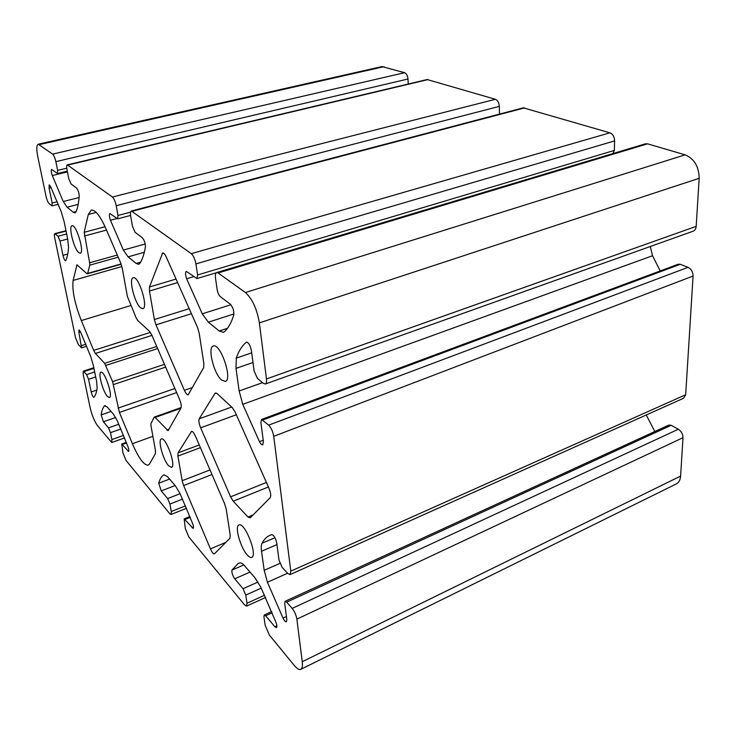<?xml version="1.0" encoding="UTF-8"?>
<svg xmlns="http://www.w3.org/2000/svg" width="736" height="736" viewBox="0 0 736 736"><rect width="100%" height="100%" fill="white"/><g stroke="black" fill="none" stroke-linecap="round" stroke-linejoin="round"><path stroke-width="1.1" d="M151.772 334.972L179.51 399.234C181.12 403.291 181.608 406.226 180.982 408.029L168.102 430.67L155.121 417.459L154.128 417.284L150.954 423.531L150.944 425.629L155.471 450.46L155.452 453.477L149.61 463.873L148.276 465.143C143.998 465.419 138.708 458.28 132.406 443.734L119.425 412.454L112.58 381.634L104.65 363.345L95.404 353.436L93.684 350.4L81.31 320.565C74.686 303.48 71.944 290.104 73.112 280.453L76.976 264.84L86.894 273.645L87.658 273.433L89.755 265.172L89.636 262.789L84.189 232.3L88.292 214.48L91.255 210.1C95.257 209.668 100.087 215.74 105.745 228.307L120.649 262.835L122.204 267.978L127.402 296.507L136.252 318.108L137.678 320.427L149.546 331.366L151.772 334.972M266.469 378.948L259.366 322.874C256.938 308.844 252.282 298.733 245.382 292.532L218.132 272.955L216.678 272.559C215.501 273.084 215.124 274.979 215.528 278.245L217.148 289.579C217.755 292.864 218.831 295.228 220.377 296.682L230.267 304.143C232.972 307.262 234.14 310.886 233.772 314.999C231.389 322.598 228.28 328.173 224.434 331.734L223.394 332.359L219.199 331.007L208.352 322.175L202.271 313.821L186.64 278.788C185.297 274.795 185.196 272.329 186.328 271.391L196.935 278.576L197.588 274.96L195.923 263.93C195.003 259.072 193.467 255.668 191.305 253.69L131.358 211.011C130.438 211.444 130.226 213.201 130.714 216.301L132.462 226.292L135.084 232.282L142.352 237.774C144.394 240.23 145.406 243.34 145.378 247.084C144.164 254.224 142.324 259.661 139.849 263.396L138.718 264.307L136.16 263.442L128.082 256.864L123.363 250.074L110.446 220.239C109.241 216.596 109.066 214.36 109.931 213.541L117.622 218.85L117.972 215.473L116.224 205.721C115.313 201.462 114.052 198.564 112.424 197.036L67.316 164.873C66.58 165.232 66.488 166.879 67.013 169.786L68.77 178.71L70.987 183.89L76.553 188.085C78.154 190.109 79.046 192.823 79.212 196.236C78.688 202.897 77.62 208.095 76.001 211.812L74.971 212.879L73.306 212.29L67.068 207.212L63.259 201.517L52.284 175.545C51.189 172.215 50.977 170.182 51.64 169.436L57.472 173.53L57.62 170.375L55.862 161.644C54.998 157.844 53.921 155.333 52.652 154.1L38.208 144.228C36.496 145.139 36.358 149.298 37.784 156.694L46.055 196.374C46.874 199.87 47.877 202.253 49.054 203.522L52.054 205.878L52.155 202.998L49.073 188.066L49.192 184.846L50.536 186.429L61.327 211.968L64.216 221.996L67.758 239.421L68.549 247.471C68.126 253.166 67.206 257.517 65.789 260.516L65.578 260.719C64.658 260.378 63.784 258.584 62.965 255.328L60.021 241.04L58.015 236.256L54.804 233.643C54.252 233.938 54.206 235.281 54.676 237.691L75.523 337.686L78.402 344.669L81.54 347.834L78.881 332.378L78.973 329.875L80.445 331.715L90.767 356.656L93.444 365.875L96.572 381.266L97.152 388.019C96.554 392.398 95.487 395.48 93.932 397.284L93.84 397.357C92.902 396.962 92.018 395.158 91.19 391.948L88.568 379.279L86.655 374.606L83.26 371.165L83.168 374.33L90.05 407.312C91.908 415.196 94.41 421.342 97.566 425.739L111.752 442.502L111.881 439.576L110.492 432.676L108.514 427.864L103.408 421.756L101.154 414.883C101.734 410.716 102.847 407.698 104.494 405.849L107.152 406.925L113.381 414.12L117.208 420.596L128 446.752C128.892 449.374 129.094 450.929 128.588 451.444L121.716 444.02L122.995 453.036L126.04 460.442L169.74 513.691L171.019 514.473L171.295 511.529L169.942 504.05L167.652 498.566L161.239 490.903L158.728 483.23C159.822 479.081 161.552 476.266 163.907 474.775L167.403 476.578L175.278 485.686L179.97 493.414L192.602 523.425C193.559 526.194 193.734 527.85 193.136 528.402L184.166 518.862L185.288 528.476L188.839 536.958L244.628 604.937L246.551 606.114L246.992 603.216L245.769 595.084L243.036 588.699L234.756 578.8C232.576 575.506 231.638 572.608 231.923 570.106L238.16 563.491L239.89 562.93C241.123 562.681 242.705 563.656 244.637 565.864L254.904 577.732L260.829 587.227L275.982 622.398C277.012 625.296 277.168 627.063 276.451 627.67L274.841 626.722L265.696 615.793L264.288 614.956L263.957 616.924L265.144 625.204L269.394 635.113L294.207 665.353C296.976 668.674 299.166 669.99 300.785 669.328C302.266 668.5 302.754 665.97 302.257 661.71L296.866 619.123C296.139 615.038 294.584 611.469 292.183 608.405L286.69 602.158L285.126 601.312L284.712 603.446L286.828 619.556L286.405 621.782C285.504 621.957 284.372 620.733 283.02 618.111L267.435 582.259L264.187 570.326L261.528 551.255C261.032 547.584 261.197 544.916 262.025 543.251C264.058 539.368 266.745 536.691 270.066 535.247L271.869 534.621C273.985 535.33 275.614 538.163 276.773 543.122L279.018 560.216L282.136 567.327L287.693 573.39L290.067 574.595L290.794 571.127L273.728 436.319C272.9 431.544 271.216 427.818 268.677 425.141L261.556 419.456L260.894 422.51L263.414 441.664L262.743 444.829C261.795 445.032 260.71 443.974 259.468 441.674L242.742 404.34L239.154 390.982L235.998 368.377L236.32 358.092C238.657 351.136 241.951 345.883 246.201 342.314L246.477 342.166C248.648 342.562 250.295 345.377 251.418 350.594L254.113 371.018L257.471 378.424L263.313 383.327L265.31 383.99C266.395 383.493 266.782 381.809 266.469 378.948L696.173 226.375L699.163 178.314C698.915 166.52 694.241 158.7 685.142 154.854L647.551 143.842L645.362 143.833L216.678 272.559M265.31 383.99L693.119 231.205C694.931 230.469 695.943 228.859 696.173 226.375M660.247 270.94L652.519 255.742L650.293 246.496M290.067 574.595L683.652 398.222L685.676 394.735L693.073 276.046C692.981 271.961 691.297 269.063 688.022 267.352L680.294 264.279L678.316 264.206L261.556 419.456M654.782 431.544L646.272 414.975M300.785 669.328L676.292 483.929C678.868 482.577 680.303 479.964 680.607 476.1L682.999 437.69C682.907 434.093 681.343 431.278 678.325 429.244L671.195 425.298L668.923 425.049L285.126 601.312M408.25 84.024L407.974 79.01C407.606 75.679 406.484 73.572 404.607 72.698L381.966 66.58L38.208 144.228M499.477 114.117L499.33 106.38C499.026 102.69 497.711 100.326 495.402 99.286L427.147 79.543L67.316 164.873M612.858 153.585L614.358 150.411L614.615 140.916C614.422 136.795 612.858 134.09 609.914 132.82L523.314 107.833L131.358 211.011M107.428 396.419L109.397 397.523C113.418 396.906 104.503 370.3 100.924 372.214C97.778 372.637 102.93 391.736 107.428 396.419M78.724 252.623L80.252 253.23C84.815 252.798 76.204 223.9 72.045 225.768C68.218 226.108 73.913 248.869 78.724 252.623M168.59 465.759L171.479 467.351C176.484 466.311 165.821 436.485 161.35 438.996C157.578 439.705 163.088 459.963 168.59 465.759M140.548 307.758L142.858 308.651C148.7 307.804 138.561 275.301 133.207 277.766C128.45 278.41 134.504 302.965 140.548 307.758M247.259 554.962C249.081 557.005 250.571 557.805 251.712 557.364C258.078 555.597 244.61 521.557 238.942 524.989C234.407 526.148 240.396 547.648 247.259 554.962M221.573 380.024L225.299 381.404C233.018 379.804 220.377 342.608 213.284 346.058C207.285 347.236 213.808 373.75 221.573 380.024M178.011 452.87L191.553 431.37C192.63 431.241 193.908 432.796 195.39 436.034L224.609 503.737L226.21 509.082L230.221 535.146L229.926 538.274L214.369 553.895C213.302 553.996 211.986 552.322 210.432 548.863L183.641 485.567L182.16 480.7L177.919 456.072L178.011 452.87L199.235 444.949M217.102 393.585L232.254 407.551L235.097 411.967L268.852 487.959C270.784 492.734 271.216 496 270.149 497.748L250.212 517.831L247.995 517.049L233.211 501.198L230.589 496.846L200.643 427.818C198.978 423.632 198.499 420.624 199.208 418.793L215.004 393.401L215.51 392.96L217.102 393.585M199.162 333.022L203.863 363.63L203.651 367.669L188.177 394.836C187.082 394.974 185.822 393.466 184.377 390.319L155.986 324.87L154.385 319.553L149.472 291.024L149.472 286.985L162.665 252.963C163.732 252.825 164.938 254.187 166.272 257.057L197.404 327.134L199.162 333.022M699.163 178.314L259.366 322.874M169.068 429.244L166.851 430.045M180.798 408.351L155.121 417.459M685.142 154.854L245.382 292.532M192.05 431.379L191.176 431.701M225.878 542.358L210.432 548.863M212.005 474.536L183.641 485.567M210.018 469.936L182.16 480.7M200.404 447.644L177.919 456.072M216.172 392.987L215.004 393.401M231.693 407.036L199.208 418.793M192.519 387.495L184.377 390.319M191.443 313.711L155.986 324.87M189.207 308.678L154.385 319.553M177.615 282.587L149.472 291.024M176.051 279.064L149.472 286.985M163.732 253.267L161.948 253.782M253.083 514.942L247.995 517.049M268.41 486.965L233.211 501.198M266.414 482.457L230.589 496.846M236.33 414.754L200.643 427.818M246.781 342.12L246.201 342.314M251.721 352.838L236.32 358.092M252.991 362.508L235.998 368.377M262.522 382.665L239.154 390.982M652.519 255.742L242.742 404.34M263.221 440.238L259.468 441.674M680.294 264.279L262.899 419.952M688.022 267.352L268.677 425.141M693.073 276.046L273.728 436.319M685.676 394.735L290.794 571.127M274.951 537.722L262.025 543.251M276.966 544.585L261.528 551.255M279.882 563.408L264.187 570.326M287.574 573.261L267.435 582.259M286.433 616.52L283.02 618.111M671.195 425.298L286.69 602.158M678.325 429.244L292.183 608.405M682.999 437.69L296.866 619.123M680.607 476.1L302.257 661.71M272.2 612.794L265.696 615.793M276.865 625.775L274.841 626.722M243.791 564.954L231.923 570.106M250.028 572.093L234.756 578.8M258.005 582.047L243.036 588.699M261.271 588.128L245.769 595.084M264.61 595.24L246.992 603.216M190.256 517.334L185.095 519.423M193.494 527.206L192.087 527.776M169.565 479.072L158.728 483.23M175.14 485.521L161.239 490.903M180.099 493.7L167.652 498.566M182.574 499.072L169.942 504.05M185.546 505.853L171.295 511.529M126.546 442.897L122.351 444.406M128.874 450.644L127.871 451.012M105.322 405.573L104.494 405.849M111.072 411.461L101.154 414.883M115.635 417.487L103.408 421.756M118.846 424.23L108.514 427.864M120.916 428.978L110.492 432.676M123.584 435.39L111.881 439.576M93.941 368.35L83.996 371.579M94.686 371.984L86.655 374.606M95.689 376.942L88.568 379.279M96.83 390.062L91.19 391.948M80.518 331.881L78.881 332.378M85.9 344.246L81.613 345.589M66.056 231.049L55.366 233.873M66.645 233.956L58.015 236.256M67.666 238.998L60.021 241.04M67.74 254.021L62.965 255.328M51.078 187.57L49.073 188.066M57.298 201.71L52.155 202.998M383.999 66.672L39.413 144.587M404.607 72.698L52.652 154.1M407.974 79.01L55.862 161.644M66.764 168.194L57.62 170.375M67.436 171.911L52.284 175.545M79.102 197.524L63.259 201.517M78.163 204.387L67.068 207.212M76.102 211.572L73.306 212.29M428.076 79.571L67.878 165.039M495.402 99.286L112.424 197.036M499.33 106.38L116.224 205.721M130.585 212.143L117.972 215.473M116.877 218.537L110.446 220.239M145.194 243.984L123.363 250.074M144.32 252.282L128.082 256.864M140.604 262.163L136.16 263.442M524.704 107.87L132.232 211.26M609.914 132.82L191.305 253.69M614.615 140.916L195.923 263.93M614.358 150.411L197.588 274.96M193.826 276.635L186.64 278.788M230.911 304.759L202.271 313.821M233.938 313.959L208.352 322.175M227.461 328.311L219.199 331.007M647.551 143.842L218.132 272.955M96.214 212.419L88.292 214.48M105.046 226.734L84.189 232.3M106.508 230.074L84.392 236.017M117.282 255.042L89.636 262.789M118.202 257.168L89.755 265.172M121.081 263.93L87.658 273.433M77.666 265.153L76.562 265.457M121.882 266.515L73.112 280.453M130.852 305.532L81.31 320.565M150.402 332.396L93.684 350.4M151.956 335.395L95.404 353.436M156.731 346.454L104.65 363.345M157.642 348.57L105.837 365.433M164.459 364.348L112.58 381.634M165.646 367.117L113.482 384.569M174.883 388.507L118.091 408.112M176.64 392.592L119.425 412.454M152.895 436.31L132.406 443.734M154.348 417.064L181.157 407.569M264.288 614.956L271.685 611.552M246.551 606.114L265.613 597.466M184.166 518.862L189.943 516.534M171.019 514.473L186.576 508.272M121.716 444.02L126.334 442.354M111.752 442.502L124.596 437.902M83.26 371.165L93.822 367.733M81.54 347.834L86.71 346.205M54.804 233.643L65.982 230.69M52.054 205.878L58.346 204.286M57.472 173.53L67.289 171.175M117.622 218.85L130.576 215.418M196.935 278.576L216.292 272.762M87.372 273.847L121.192 264.224"/></g></svg>
